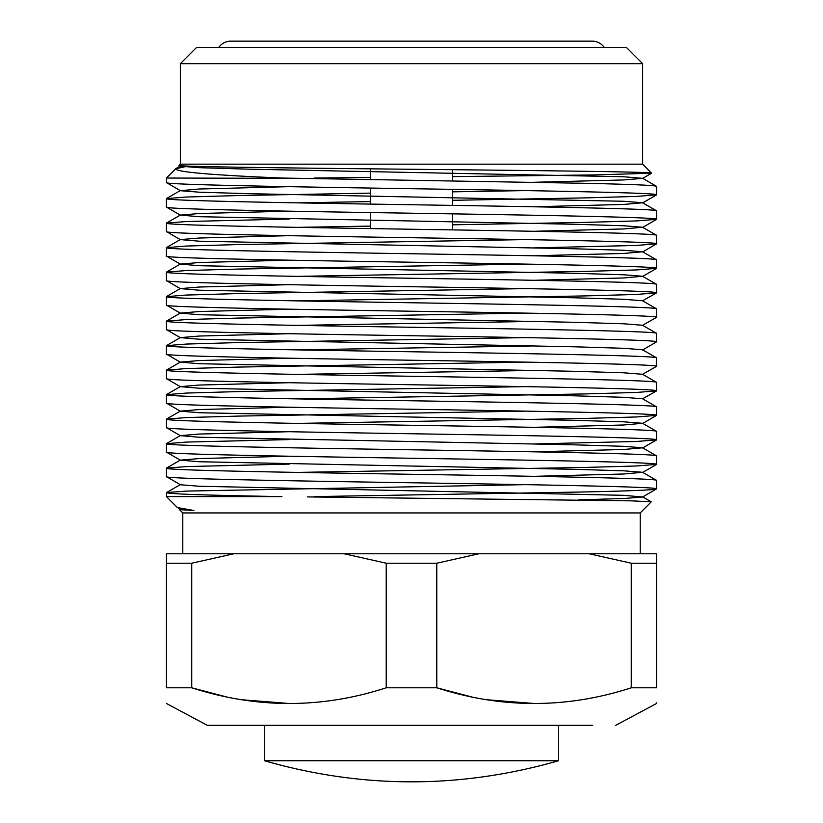 <?xml version="1.0" encoding="UTF-8"?>
<svg xmlns="http://www.w3.org/2000/svg" width="823" height="823" viewBox="0 0 823 823"><rect width="100%" height="100%" fill="white"/><g stroke="black" fill="none" stroke-linecap="round" stroke-linejoin="round"><path stroke-width="1.23" d="M218.825 47.353A14.536 14.536 0 0 1 230.738 41.15L592.262 41.15A14.536 14.536 0 0 1 604.175 47.353M370.659 228.609L370.659 212.571M370.659 204.104L370.659 188.066M370.659 179.599L370.659 168.849M452.341 229.884L452.341 213.846M452.341 205.38L452.341 189.341M452.341 180.875L452.341 169.692M180.34 63.69L196.676 47.353L626.324 47.353L642.66 63.69L180.34 63.69L180.34 164.168L642.66 164.168L651.631 173.221L593.764 174.939L452.341 176.636M264.471 760.75C362.49 788.856 460.51 788.856 558.529 760.75C460.51 788.856 362.49 788.856 264.471 760.75L558.529 760.75L264.471 760.75L264.471 725.32L207.293 725.32L166.452 703.49M558.529 760.75L558.529 725.32L264.471 725.32M642.66 63.69L642.66 164.168M182.788 553.786L182.788 512.945L640.212 512.945L651.25 501.824L631.786 500.857L307.298 496.907M180.34 164.168L179.116 165.392L180.432 166.195L199.238 167.686L248.042 169.157L623.762 176.76L642.66 178.344L623.762 179.939L533.736 182.284M179.116 165.392C174.692 166.709 288.431 168.015 414.586 169.301C540.742 170.598 653.472 171.884 651.651 173.159M289.264 186.656L199.238 189.012L180.432 190.699L166.452 182.583C163.026 184.609 280.643 186.677 411.5 188.704C542.357 190.741 659.974 192.798 656.548 194.835L656.548 186.368C655.478 185.34 631.55 184.321 584.772 183.303L281.898 178.046C210.585 175.032 175.206 171.925 175.772 168.736L166.452 178.046L297.772 178.344M175.772 168.736L188.025 166.092M370.659 177.449L314.17 178.046M289.264 456.209L199.238 458.565L180.34 460.15L199.238 461.744L574.958 469.347L623.762 470.818L642.568 472.299L656.466 480.323L656.548 488.893C659.974 486.856 542.357 484.798 411.5 482.762C280.643 480.735 163.026 478.667 166.452 476.64L180.432 484.757L199.238 486.249L623.762 495.323L642.568 497.01L624.811 498.45L578.59 499.89M656.548 480.426C659.974 478.389 542.357 476.332 411.5 474.295C280.643 472.268 163.026 470.2 166.452 468.174L186.41 466.579L289.264 464.09M166.452 476.64L166.452 468.174M289.264 431.705L199.238 434.06L180.34 435.645L199.238 437.239L574.958 444.842L623.762 446.313L642.568 447.794L656.466 455.819L656.548 464.388C659.974 462.351 542.357 460.294 411.5 458.257C280.643 456.23 163.026 454.162 166.452 452.136L180.432 460.252M656.548 455.921C659.974 453.885 542.357 451.827 411.5 449.79C280.643 447.763 163.026 445.696 166.452 443.669L186.41 442.074L289.264 439.585M166.452 452.136L166.452 443.669M289.264 407.2L199.238 409.556L180.34 411.14L199.238 412.735L574.958 420.337L623.762 421.808L642.568 423.289L656.466 431.314L656.548 439.883C659.974 437.846 542.357 435.789 411.5 433.752C280.643 431.725 163.026 429.657 166.452 427.631L180.432 435.748M656.548 431.417C659.974 429.38 542.357 427.322 411.5 425.285C280.643 423.259 163.026 421.191 166.452 419.164L186.41 417.57L238.228 416.099L525.228 411.14M166.452 427.631L166.452 419.164M289.264 382.695L199.238 385.051L180.34 386.635L199.238 388.23L574.958 395.832L623.762 397.303L642.568 398.785L656.466 406.809L656.548 415.378C659.974 413.341 542.357 411.284 411.5 409.247C280.643 407.22 163.026 405.153 166.452 403.126L180.432 411.243M656.548 406.912C659.974 404.875 542.357 402.817 411.5 400.78C280.643 398.754 163.026 396.686 166.452 394.659L186.41 393.065L238.228 391.594L525.228 386.635M166.452 403.126L166.452 394.659M289.264 358.19L199.238 360.546L180.34 362.13L199.238 363.725L574.958 371.317L623.762 372.798L642.568 374.28L656.466 382.304L656.548 390.874C659.974 388.837 542.357 386.779 411.5 384.742C280.643 382.716 163.026 380.648 166.452 378.621L180.432 386.738M656.548 382.407C659.974 380.37 542.357 378.313 411.5 376.276C280.643 374.249 163.026 372.181 166.452 370.155L186.41 368.56L238.228 367.089L525.228 362.13M166.452 378.621L166.452 370.155M289.264 333.685L199.238 336.041L180.34 337.625L199.238 339.22L574.958 346.812L623.762 348.294L642.568 349.775L656.466 357.799L656.548 366.369C659.974 364.332 542.357 362.274 411.5 360.237C280.643 358.211 163.026 356.143 166.452 354.116L180.432 362.233M656.548 357.902C659.974 355.865 542.357 353.808 411.5 351.771C280.643 349.744 163.026 347.676 166.452 345.65L186.41 344.055L238.228 342.584L525.228 337.625M166.452 354.116L166.452 345.65M289.264 309.181L199.238 311.536L180.34 313.121L199.238 314.715L574.958 322.307L623.762 323.789L642.568 325.27L656.466 333.294L656.548 341.864C659.974 339.827 542.357 337.769 411.5 335.733C280.643 333.706 163.026 331.638 166.452 329.611L180.432 337.728M656.548 333.397C659.974 331.36 542.357 329.303 411.5 327.266C280.643 325.239 163.026 323.172 166.452 321.145L186.41 319.55L238.228 318.079L525.228 313.121M166.452 329.611L166.452 321.145M289.264 284.676L199.238 287.032L180.34 288.616L199.238 290.21L574.958 297.803L623.762 299.284L642.568 300.765L656.466 308.79L656.548 317.359C659.974 315.322 542.357 313.265 411.5 311.228C280.643 309.201 163.026 307.133 166.452 305.107L180.432 313.224M656.548 308.892C659.974 306.856 542.357 304.798 411.5 302.761C280.643 300.734 163.026 298.667 166.452 296.64L186.41 295.046L238.228 293.574L525.228 288.616M166.452 305.107L166.452 296.64M289.264 260.171L199.238 262.527L180.34 264.111L199.238 265.706L574.958 273.298L623.762 274.779L642.568 276.261L656.466 284.285L656.548 292.854C659.974 290.817 542.357 288.76 411.5 286.723C280.643 284.696 163.026 282.628 166.452 280.602L180.432 288.719M656.548 284.388C659.974 282.351 542.357 280.293 411.5 278.256C280.643 276.23 163.026 274.162 166.452 272.135L186.41 270.541L238.228 269.07L525.228 264.111M166.452 280.602L166.452 272.135M289.264 235.666L199.238 238.022L180.34 239.606L199.238 241.201L574.958 248.793L623.762 250.274L642.568 251.756L656.466 259.78L656.548 268.349C659.974 266.313 542.357 264.255 411.5 262.218C280.643 260.191 163.026 258.124 166.452 256.097L180.432 264.214M656.548 259.883C659.974 257.846 542.357 255.788 411.5 253.751C280.643 251.725 163.026 249.657 166.452 247.63L186.41 246.036L238.228 244.565L525.228 239.606M166.452 256.097L166.452 247.63M289.264 211.161L199.238 213.517L180.34 215.101L199.238 216.696L574.958 224.288L623.762 225.769L642.568 227.251L656.466 235.275L656.548 243.845C659.974 241.808 542.357 239.75 411.5 237.713C280.643 235.687 163.026 233.619 166.452 231.592L180.432 239.709M656.548 235.378C659.974 233.341 542.357 231.284 411.5 229.247C280.643 227.22 163.026 225.152 166.452 223.126L186.41 221.531L289.264 219.041M166.452 231.592L166.452 223.126M180.432 190.699L199.238 192.191L248.042 193.662L623.762 201.265L642.568 202.746L656.466 210.77L656.548 219.34C659.974 217.303 542.357 215.245 411.5 213.208C280.643 211.182 163.026 209.114 166.452 207.087L180.432 215.204M656.548 210.873C659.974 208.836 542.357 206.779 411.5 204.742C280.643 202.715 163.026 200.647 166.452 198.621L186.41 197.026L238.228 195.555L370.659 193.127M166.452 207.087L166.452 198.621M656.548 186.368L642.568 178.241M166.452 182.583L166.452 178.046M314.17 496.608L584.772 491.959C631.55 490.93 655.478 489.911 656.548 488.893L642.568 497.01M166.452 492.679C169.415 494.006 207.9 495.323 281.898 496.608L166.452 496.608L166.534 492.576L186.41 491.084L525.228 484.654M656.548 464.388L636.591 465.972L584.772 467.454L297.772 472.402M656.548 439.883L636.591 441.467L533.736 443.957M656.548 415.378L636.591 416.963L584.772 418.444L297.772 423.392M656.548 390.874L636.591 392.458L584.772 393.939L297.772 398.888M656.548 366.369L642.568 374.28M533.736 370.443L297.772 374.383M656.548 341.864L642.568 349.981M533.736 345.938L297.772 349.878M656.548 317.359L642.568 325.27M533.736 321.433L297.772 325.373M656.548 292.854L636.591 294.439L584.772 295.92L297.772 300.868M656.548 268.349L636.591 269.934L584.772 271.415L297.772 276.363M656.548 243.845L636.591 245.429L533.736 247.918M656.548 219.34L636.591 220.924L584.772 222.405L452.341 224.823M370.659 226.099L297.772 227.354M656.548 194.835L636.591 196.419L584.772 197.901L452.341 200.318M370.659 201.594L297.772 202.849M452.341 191.852L525.228 190.597M640.212 512.945L640.212 553.786M181.327 165.742L180.432 166.195M642.568 202.746L623.762 204.443L533.736 206.789M642.568 227.251L623.762 228.948L533.736 231.294M642.568 251.756L623.762 253.453L533.736 255.799M642.568 276.261L623.762 277.958L533.736 280.304M642.568 300.765L656.466 292.947M642.568 398.785L656.466 390.966M642.568 423.289L623.762 424.987L533.736 427.332M642.568 447.794L623.762 449.492L533.736 451.837M642.568 472.299L623.762 473.997L533.736 476.342M166.452 496.608L177.171 507.338L180.432 509.262L193.889 510.497L179.486 509.653L180.432 509.056M177.511 507.575L193.889 510.497M166.452 563.22L166.452 553.786L233.722 553.786L191.728 563.22L166.452 563.22L166.452 687.791C166.452 708.716 166.452 708.716 166.452 687.791C166.452 708.716 166.452 708.716 166.452 687.791L191.728 687.791L191.728 563.22M344.23 553.786L478.77 553.786L436.776 563.22L386.224 563.22L344.23 553.786L233.722 553.786M589.278 553.786L656.548 553.786L656.548 563.22L631.272 563.22L589.278 553.786L478.77 553.786M386.224 563.22L386.224 687.791C321.68 708.716 256.848 708.716 191.728 687.791L229.278 697.647M631.272 563.22L631.272 687.791C566.728 708.716 501.896 708.716 436.776 687.791L436.776 563.22M631.272 687.791L656.548 687.791C656.548 708.716 656.548 708.716 656.548 687.791L656.548 563.22M656.548 702.863L656.548 703.49L615.707 725.32M386.224 687.791L436.776 687.791L474.326 697.647M485.447 699.632L534.024 703.49M584.114 699.385L591.511 698.079M240.398 699.632L288.976 703.49M339.066 699.385L346.462 698.079M411.5 725.32L207.293 725.32L411.5 725.32M592.725 725.32L558.529 725.32M166.534 492.576L180.432 484.552M166.534 468.071L180.432 460.047M166.534 443.566L180.432 435.542M166.534 419.061L180.432 411.037M166.534 394.556L180.432 386.532M166.534 370.052L180.432 362.027M166.534 345.547L180.432 337.523M166.534 321.042L180.432 313.018M166.534 296.537L180.432 288.513M166.534 272.032L180.432 264.008M166.534 247.528L180.432 239.503M166.534 223.023L180.432 214.998M166.534 198.518L180.432 190.494M176.101 168.489L180.432 165.989M642.568 496.804L651.25 501.824M182.788 512.945L179.486 509.653M642.568 178.447L651.631 173.221M642.568 202.952L656.466 194.928M642.568 227.457L656.466 219.432M642.568 251.961L656.466 243.937M642.568 276.466L656.466 268.442M642.568 423.495L656.466 415.471M642.568 448L656.466 439.976M642.568 472.505L656.466 464.481"/></g></svg>

